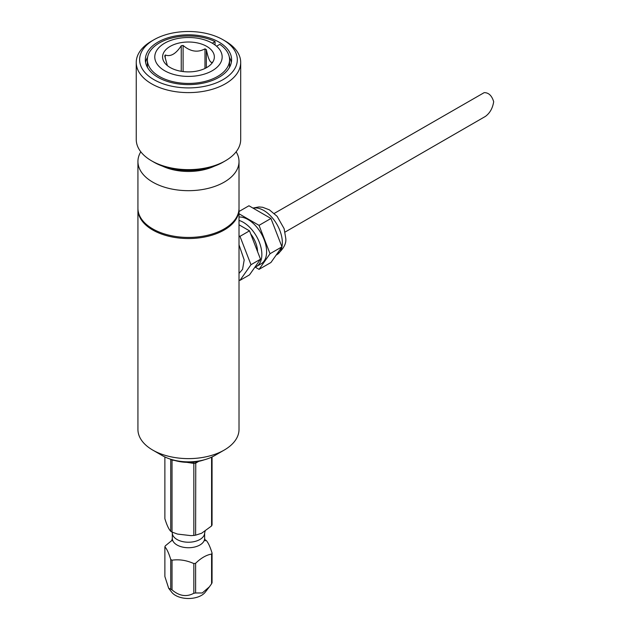 <?xml version="1.0" encoding="UTF-8"?>
<svg xmlns="http://www.w3.org/2000/svg" width="630" height="630" viewBox="0 0 630 630"><rect width="100%" height="100%" fill="white"/><g stroke="black" fill="none" stroke-linecap="round" stroke-linejoin="round"><path stroke-width="0.94" d="M236.14 151.806A50.542 29.177 180 0 1 239.014 161.493A50.542 29.177 180 0 1 188.472 190.677A50.542 29.177 180 0 1 137.931 161.493A50.542 29.177 180 0 1 140.797 151.806M239.014 161.493L239.014 208.262A50.542 29.177 180 0 1 207.813 235.226A50.542 29.177 180 0 1 152.736 228.895A50.542 29.177 180 0 1 137.931 208.262L137.931 161.493M137.939 208.814A50.542 29.177 0 0 0 137.931 209.365L137.931 429.447A50.542 29.177 0 0 0 152.736 450.08L162.264 455.584A37.06 21.396 0 0 0 214.68 455.584L224.209 450.08A50.542 29.177 0 0 0 239.014 429.447L239.014 209.365A50.542 29.177 0 0 0 238.998 208.814M152.736 450.08A50.542 29.177 0 0 0 224.209 450.08M137.931 209.365A50.542 29.177 0 0 0 188.472 238.542A50.542 29.177 0 0 0 239.014 209.365M171.951 540.398L165.359 545.816A24.192 13.97 0 0 0 164.879 546.848L164.879 576.537L168.69 588.31L170.73 589.129A24.192 13.97 0 0 0 172.029 589.877C179.266 596.074 186.535 597.201 193.843 593.255A24.192 13.97 0 0 0 195.615 592.98L202.254 592.98L209.38 586.853L211.585 583.758A24.192 13.97 0 0 0 212.058 582.734L212.058 553.045C210.129 546.753 208.184 542.548 206.215 540.453A24.192 13.97 0 0 0 204.915 539.697M206.333 67.764L206.333 49.62A24.326 14.041 0 0 0 204.978 48.841C197.718 52.794 190.425 51.668 183.102 45.454A24.326 14.041 0 0 0 181.251 45.746L181.251 71.308M204.978 68.465L204.978 48.841M183.102 71.576L183.102 45.454M211.704 63.323A24.326 14.041 0 0 0 212.2 62.252C210.255 63.142 208.302 58.929 206.333 49.62M165.241 58.306L165.241 54.991A24.326 14.041 0 0 0 164.745 56.054L167.359 65.599M165.241 54.991C170.549 56.999 175.888 53.92 181.251 45.746M170.171 67.52A25.885 14.947 180 0 1 164.839 63.055A25.885 14.947 180 0 1 173.376 44.817A25.885 14.947 180 0 1 206.041 45.982A25.885 14.947 180 0 1 212.097 63.055A25.885 14.947 180 0 1 170.171 67.52M164.643 70.71A33.697 19.451 180 0 1 154.775 56.952A33.697 19.451 180 0 1 188.472 37.501A33.697 19.451 180 0 1 222.162 56.952A33.697 19.451 180 0 1 212.294 70.71A33.697 19.451 180 0 1 164.643 70.71M164.879 546.848C166.808 548.856 168.761 553.053 170.73 559.44L170.73 589.129M172.297 532.893A16.175 9.34 0 0 0 172.297 533.059A16.175 9.34 0 0 0 176.605 539.241A16.175 9.34 0 0 0 194.237 541.611A16.175 9.34 0 0 0 204.64 533.059L205.207 530.94M174.786 460.483L172.029 460.05L172.029 532.067A24.192 13.97 180 0 1 170.73 531.31C168.761 529.208 166.808 525.01 164.879 518.718L164.879 456.963M172.029 532.067L177.487 534.075L190.992 535.642L193.843 535.437A24.192 13.97 180 0 0 195.615 535.161L201.608 533.256L211.585 525.948A24.192 13.97 180 0 0 212.058 524.916L212.058 456.963M170.73 559.44A24.192 13.97 0 0 0 172.029 560.188C179.219 559.164 186.488 560.283 193.843 563.567A24.192 13.97 0 0 0 195.615 563.291L195.615 592.98M195.615 563.291C200.962 558.062 206.286 554.991 211.585 554.069L211.585 583.758M198.789 461.317L195.615 463.152A24.192 13.97 180 0 1 193.843 463.428L193.843 535.437M211.585 457.183L211.585 525.948M195.757 461.853L195.615 535.161M172.029 560.188L172.029 589.877M193.843 563.567L193.843 593.255M172.029 460.05A24.192 13.97 180 0 1 170.73 459.301L170.73 531.31M168.69 588.31L171.73 592.231A18.341 10.584 0 0 0 188.472 598.5A18.341 10.584 0 0 0 205.215 592.231L209.239 587.034M204.128 459.853A30.327 17.506 180 0 1 172.809 459.853M186.795 462.333L193.843 463.428L193.835 462.089M211.585 554.069A24.192 13.97 0 0 0 212.058 553.045M172.297 532.988L172.297 538.39A16.175 9.34 0 0 0 172.297 538.469A16.175 9.34 0 0 0 176.605 544.737A16.175 9.34 0 0 0 194.316 547.1A16.175 9.34 0 0 0 204.64 538.469A16.175 9.34 0 0 0 204.648 538.39L204.648 532.988M153.925 39.761L151.539 41.139A52.227 30.153 0 0 0 136.245 62.457A52.227 30.153 0 0 0 188.472 92.61A52.227 30.153 0 0 0 240.699 62.457A52.227 30.153 0 0 0 225.398 41.139L223.02 39.761A48.856 28.208 0 0 0 153.925 39.761A48.856 28.208 0 0 0 153.925 79.648A48.856 28.208 0 0 0 223.02 79.648A48.856 28.208 0 0 0 223.02 39.761L225.398 41.139M136.245 62.457L136.245 139.49A52.227 30.153 0 0 0 151.539 160.807L153.925 162.186A48.856 28.208 0 0 0 223.02 162.186L225.398 160.807A52.227 30.153 0 0 0 240.699 139.49L240.699 62.457M151.539 160.807A52.227 30.153 0 0 0 225.398 160.807M218.964 42.1A43.131 24.901 180 0 1 231.596 59.708A43.131 24.901 180 0 1 188.472 84.609A43.131 24.901 180 0 1 145.341 59.708A43.131 24.901 180 0 1 171.966 36.705A43.131 24.901 180 0 1 218.964 42.1M212.294 43.202L215.058 41.604A41.108 23.735 0 0 0 171.195 38.17A41.108 23.735 0 0 0 147.365 59.708L147.365 65.205A41.108 23.735 0 0 0 147.577 67.615M229.367 67.615A41.108 23.735 0 0 0 229.58 65.205L229.58 59.708A41.108 23.735 0 0 0 219.823 44.36L216.578 46.226M147.365 59.708A41.108 23.735 0 0 0 188.472 83.436A41.108 23.735 0 0 0 229.58 59.708M215.058 41.604L215.058 45.006M162.438 166.107A41.108 23.735 0 0 0 214.507 166.107M231.336 62.457A43.131 24.901 0 0 0 229.367 57.299M147.577 57.299A43.131 24.901 0 0 0 145.609 62.457M274.27 213.405L484.187 92.634C488.683 92.618 491.849 95.65 493.684 101.721C492.66 108.21 489.904 113.101 485.423 116.4L285.051 232.076M250.984 264.71L260.513 259.214L249.504 274.869L239.975 280.366L250.984 264.71L239.975 236.352L239.014 235.793M260.513 259.214L249.504 230.848L239.014 224.792M239.014 279.815L239.975 280.366M249.504 230.848L239.975 236.352M257.56 251.598A20.215 11.671 -120 0 0 250.716 233.966M254.89 267.207A26.279 15.175 -120 0 0 256.41 266.514L261.174 263.765A26.279 15.175 -120 0 0 266.616 251.732A26.279 15.175 -120 0 0 239.014 217.035M256.41 266.514A26.279 15.175 -120 0 0 261.852 254.481A26.279 15.175 -120 0 0 239.014 220.405M255.142 267.112L259.04 269.364L270.947 262.489L281.957 246.834L270.042 253.709L259.04 225.351L239.014 213.783M281.957 246.834L270.947 218.468L259.04 225.351M270.947 218.468L248.945 205.766L239.014 211.499M259.04 269.364L270.042 253.709M281.949 246.818A26.279 15.175 -120 0 0 282.342 242.652A26.279 15.175 -120 0 0 272.357 217.87A26.279 15.175 -120 0 0 253.134 208.184M252.921 208.065L258.962 206.939L262.631 207.278L269.396 209.845L277.129 216.334L284.114 228.643L285.697 237.975C286.642 243.259 283.705 248.826 276.901 254.685A26.279 15.175 -120 0 0 281.941 246.85M222.162 231.115L222.162 230.013M154.775 231.115L154.775 230.013M172.187 532.122L172.297 533.059M172.297 538.469L171.73 540.823L172.565 540.075M205.215 540.823L204.64 538.469M276.121 255.134L276.901 254.685M239.014 273.412L242.558 269.349L244.196 259.954L239.014 244.85"/></g></svg>
